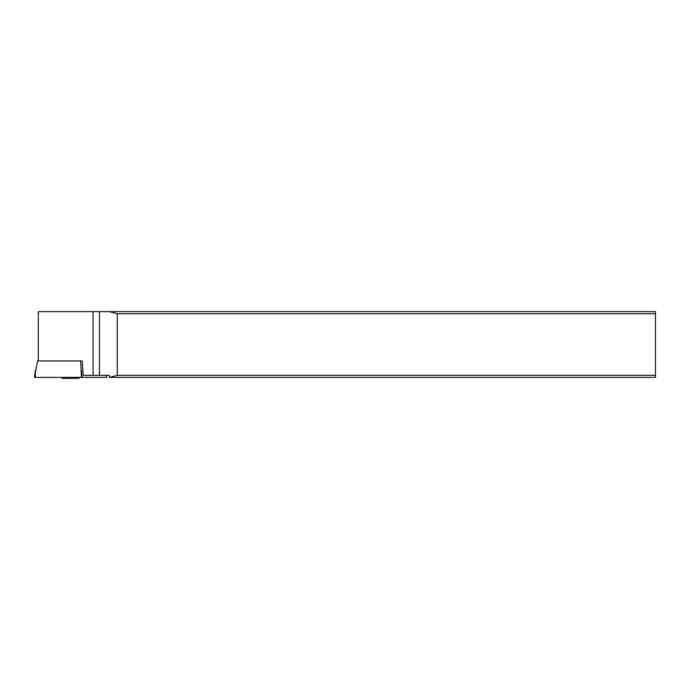 <?xml version="1.0" encoding="UTF-8"?>
<svg xmlns="http://www.w3.org/2000/svg" width="690" height="690" viewBox="0 0 690 690"><rect width="100%" height="100%" fill="white"/><g stroke="black" fill="none" stroke-linecap="round" stroke-linejoin="round"><path stroke-width="1.03" d="M35.328 370.642L35.371 377.387L81.429 377.387L80.704 360.948L81.748 360.948L37.545 360.948L34.5 377.387L106.648 377.387L106.312 375.317M117.3 313.734L655.5 313.734L655.5 375.317L117.3 375.317L117.3 313.734L109.572 311.664L38.321 311.664L38.321 360.948M109.572 311.664L655.5 311.664L655.5 313.734M81.748 360.948L82.248 361.362L83.119 375.317L109.313 375.317L109.313 377.387L655.5 377.387L655.5 375.317M117.3 375.317L109.572 377.387M61.341 377.387L62.298 378.336L78.858 378.336L79.807 377.387M81.429 377.387L106.527 377.387M34.629 377.387L35.371 377.387M81.386 370.642L82.084 377.387M99.455 311.664L99.455 375.317M93.021 375.317L93.021 311.664M106.398 375.317L106.648 377.387M35.233 371.375L34.5 377.387"/></g></svg>
